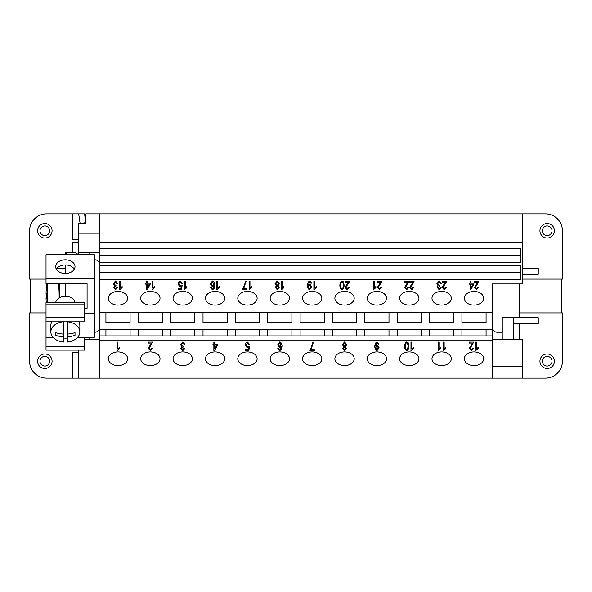 <?xml version="1.0" encoding="UTF-8"?>
<svg xmlns="http://www.w3.org/2000/svg" width="592" height="592" viewBox="0 0 592 592"><rect width="100%" height="100%" fill="white"/><g stroke="black" fill="none" stroke-linecap="round" stroke-linejoin="round"><path stroke-width="0.89" d="M547.186 238.036A7.245 7.245 0 0 0 554.43 230.791A7.245 7.245 0 0 0 547.186 223.547A7.245 7.245 0 0 0 539.941 230.791A7.245 7.245 0 0 0 547.186 238.036M547.186 235.616A4.832 4.832 0 0 0 552.018 230.791A4.832 4.832 0 0 0 547.186 225.959A4.832 4.832 0 0 0 542.353 230.791A4.832 4.832 0 0 0 547.186 235.616M547.186 368.453A7.245 7.245 0 0 1 539.941 361.209A7.245 7.245 0 0 1 547.186 353.964A7.245 7.245 0 0 1 554.43 361.209A7.245 7.245 0 0 1 547.186 368.453M547.186 366.041A4.832 4.832 0 0 1 542.353 361.209A4.832 4.832 0 0 1 547.186 356.384A4.832 4.832 0 0 1 552.018 361.209A4.832 4.832 0 0 1 547.186 366.041M44.814 223.547A7.245 7.245 0 0 1 52.059 230.791A7.245 7.245 0 0 1 44.814 238.036A7.245 7.245 0 0 1 37.57 230.791A7.245 7.245 0 0 1 44.814 223.547M44.814 225.959A4.832 4.832 0 0 1 49.647 230.791A4.832 4.832 0 0 1 44.814 235.616A4.832 4.832 0 0 1 39.982 230.791A4.832 4.832 0 0 1 44.814 225.959M44.814 353.964A7.245 7.245 0 0 0 37.57 361.209A7.245 7.245 0 0 0 44.814 368.453A7.245 7.245 0 0 0 52.059 361.209A7.245 7.245 0 0 0 44.814 353.964M44.814 356.384A4.832 4.832 0 0 0 39.982 361.209A4.832 4.832 0 0 0 44.814 366.041A4.832 4.832 0 0 0 49.647 361.209A4.832 4.832 0 0 0 44.814 356.384M65.342 273.46A9.664 6.83 180 0 1 55.685 266.629A9.664 6.83 180 0 1 65.342 259.799A9.664 6.83 180 0 1 75.006 266.629A9.664 6.83 180 0 1 65.342 273.46L65.342 264.92A9.664 6.83 0 0 0 56.388 269.19M55.715 302.601A9.664 6.83 0 0 1 65.342 296.326A9.664 6.83 0 0 1 74.977 302.601M67.281 338.047A14.489 10.249 0 0 1 65.342 338.136A14.489 10.249 0 0 1 63.411 338.047M63.411 336.811A22.822 16.139 180 0 1 55.685 335.353L55.685 332.623A22.829 16.139 0 0 0 63.411 334.08L63.411 342.058A14.489 10.249 0 0 1 50.853 331.897A14.489 10.249 0 0 1 63.411 321.745L63.411 321.093M50.853 331.897L50.853 325.371A14.489 10.249 0 0 1 52.177 321.093M58.097 298.642A126.947 126.947 0 0 1 58.667 283.731M59.548 297.695L59.548 283.731M58.068 298.664L58.068 283.731M47.486 302.601L47.486 283.731M108.336 358.752A9.664 6.83 0 0 1 118 351.922A9.664 6.83 0 0 1 127.657 358.752A9.664 6.83 0 0 1 118 365.582A9.664 6.83 0 0 1 108.336 358.752M140.704 358.752A9.664 6.83 0 0 1 150.361 351.922A9.664 6.83 0 0 1 160.025 358.752A9.664 6.83 0 0 1 150.361 365.582A9.664 6.83 0 0 1 140.704 358.752M173.064 358.752A9.664 6.83 0 0 1 182.728 351.922A9.664 6.83 0 0 1 192.385 358.752A9.664 6.83 0 0 1 182.728 365.582A9.664 6.83 0 0 1 173.064 358.752M205.431 358.752A9.664 6.83 0 0 1 215.088 351.922A9.664 6.83 0 0 1 224.753 358.752A9.664 6.83 0 0 1 215.088 365.582A9.664 6.83 0 0 1 205.431 358.752M237.792 358.752A9.664 6.83 0 0 1 247.456 351.922A9.664 6.83 0 0 1 257.113 358.752A9.664 6.83 0 0 1 247.456 365.582A9.664 6.83 0 0 1 237.792 358.752M270.159 358.752A9.664 6.83 0 0 1 279.816 351.922A9.664 6.83 0 0 1 289.481 358.752A9.664 6.83 0 0 1 279.816 365.582A9.664 6.83 0 0 1 270.159 358.752M302.519 358.752A9.664 6.83 0 0 1 312.184 351.922A9.664 6.83 0 0 1 321.841 358.752A9.664 6.83 0 0 1 312.184 365.582A9.664 6.83 0 0 1 302.519 358.752M334.887 358.752A9.664 6.83 0 0 1 344.544 351.922A9.664 6.83 0 0 1 354.208 358.752A9.664 6.83 0 0 1 344.544 365.582A9.664 6.83 0 0 1 334.887 358.752M367.247 358.752A9.664 6.83 0 0 1 376.912 351.922A9.664 6.83 0 0 1 386.569 358.752A9.664 6.83 0 0 1 376.912 365.582A9.664 6.83 0 0 1 367.247 358.752M399.615 358.752A9.664 6.83 0 0 1 409.272 351.922A9.664 6.83 0 0 1 418.936 358.752A9.664 6.83 0 0 1 409.272 365.582A9.664 6.83 0 0 1 399.615 358.752M431.975 358.752A9.664 6.83 0 0 1 441.639 351.922A9.664 6.83 0 0 1 451.296 358.752A9.664 6.83 0 0 1 441.639 365.582A9.664 6.83 0 0 1 431.975 358.752M464.343 358.752A9.664 6.83 0 0 1 474 351.922A9.664 6.83 0 0 1 483.664 358.752A9.664 6.83 0 0 1 474 365.582A9.664 6.83 0 0 1 464.343 358.752M108.336 298.25A9.664 6.83 0 0 1 118 291.419A9.664 6.83 0 0 1 127.657 298.25A9.664 6.83 0 0 1 118 305.08A9.664 6.83 0 0 1 108.336 298.25M140.704 298.25A9.664 6.83 0 0 1 150.361 291.419A9.664 6.83 0 0 1 160.025 298.25A9.664 6.83 0 0 1 150.361 305.08A9.664 6.83 0 0 1 140.704 298.25M173.064 298.25A9.664 6.83 0 0 1 182.728 291.419A9.664 6.83 0 0 1 192.385 298.25A9.664 6.83 0 0 1 182.728 305.08A9.664 6.83 0 0 1 173.064 298.25M205.431 298.25A9.664 6.83 0 0 1 215.088 291.419A9.664 6.83 0 0 1 224.753 298.25A9.664 6.83 0 0 1 215.088 305.08A9.664 6.83 0 0 1 205.431 298.25M237.792 298.25A9.664 6.83 0 0 1 247.456 291.419A9.664 6.83 0 0 1 257.113 298.25A9.664 6.83 0 0 1 247.456 305.08A9.664 6.83 0 0 1 237.792 298.25M270.159 298.25A9.664 6.83 0 0 1 279.816 291.419A9.664 6.83 0 0 1 289.481 298.25A9.664 6.83 0 0 1 279.816 305.08A9.664 6.83 0 0 1 270.159 298.25M302.519 298.25A9.664 6.83 0 0 1 312.184 291.419A9.664 6.83 0 0 1 321.841 298.25A9.664 6.83 0 0 1 312.184 305.08A9.664 6.83 0 0 1 302.519 298.25M334.887 298.25A9.664 6.83 0 0 1 344.544 291.419A9.664 6.83 0 0 1 354.208 298.25A9.664 6.83 0 0 1 344.544 305.08A9.664 6.83 0 0 1 334.887 298.25M367.247 298.25A9.664 6.83 0 0 1 376.912 291.419A9.664 6.83 0 0 1 386.569 298.25A9.664 6.83 0 0 1 376.912 305.08A9.664 6.83 0 0 1 367.247 298.25M399.615 298.25A9.664 6.83 0 0 1 409.272 291.419A9.664 6.83 0 0 1 418.936 298.25A9.664 6.83 0 0 1 409.272 305.08A9.664 6.83 0 0 1 399.615 298.25M431.975 298.25A9.664 6.83 0 0 1 441.639 291.419A9.664 6.83 0 0 1 451.296 298.25A9.664 6.83 0 0 1 441.639 305.08A9.664 6.83 0 0 1 431.975 298.25M464.343 298.25A9.664 6.83 0 0 1 474 291.419A9.664 6.83 0 0 1 483.664 298.25A9.664 6.83 0 0 1 474 305.08A9.664 6.83 0 0 1 464.343 298.25M492.359 339.475L522.788 339.475L522.788 378.118L78.632 378.118L78.632 350.131M99.641 255.552L520.375 255.552L520.375 248.721L520.375 262.382L99.641 262.382L99.641 248.721L520.375 248.721M99.641 272.631L520.375 272.631L520.375 265.801L520.375 279.461L99.641 279.461L99.641 265.801L520.375 265.801M99.641 265.801L99.641 262.382M522.788 366.67L492.359 366.67L492.359 312.147L99.641 312.147L99.641 279.461M492.359 312.147L492.359 283.923L522.788 283.923L522.788 213.882L545.491 213.882A16.909 16.909 0 0 1 562.4 230.791L562.4 279.091L522.788 279.091M99.641 248.721L99.641 242.868L522.788 242.868M119.702 289.71L119.702 281.141L120.509 281.141L120.509 287.816L122.137 286.558L122.137 287.571L119.702 289.71M152.063 289.71L152.063 281.141L152.877 281.141L152.877 287.816L154.505 286.558L154.505 287.571L152.063 289.71M184.43 289.71L184.43 281.141L185.237 281.141L185.237 287.816L186.865 286.558L186.865 287.571L184.43 289.71M216.79 289.71L216.79 281.141L217.604 281.141L217.604 287.816L219.232 286.558L219.232 287.571L216.79 289.71M249.158 289.71L249.158 281.141L249.965 281.141L249.965 287.816L251.593 286.558L251.593 287.571L249.158 289.71M281.518 289.71L281.518 281.141L282.332 281.141L282.332 287.816L283.96 286.558L283.96 287.571L281.518 289.71M313.886 289.71L313.886 281.141L314.692 281.141L314.692 287.816L316.32 286.558L316.32 287.571L313.886 289.71M348.281 282.147L345.032 282.147L345.032 281.141L349.428 281.141L345.883 287.364L347.134 288.844L348.429 287.135L349.265 287.246L347.112 289.71L345.04 287.342L348.281 282.11L345.032 282.11L345.032 281.141M380.649 282.147L377.4 282.147L377.4 281.141L381.788 281.141L378.244 287.364L379.494 288.844L380.797 287.135L381.633 287.246L379.479 289.71L377.407 287.342L380.649 282.11L377.4 282.11L377.4 281.141M413.009 282.147L409.76 282.147L409.76 281.141L414.156 281.141L410.611 287.364L411.862 288.844L413.157 287.135L413.993 287.246L411.84 289.71L409.775 287.342L413.009 282.11L409.76 282.11L409.76 281.141M445.376 282.147L442.128 282.147L442.128 281.141L446.516 281.141L442.971 287.364L444.222 288.844L445.524 287.135L446.361 287.246L444.207 289.71L442.135 287.342L445.376 282.11L442.128 282.11L442.128 281.141M477.737 282.147L474.488 282.147L474.488 281.141L478.884 281.141L475.339 287.364L476.59 288.844L477.885 287.135L478.721 287.246L476.567 289.71L474.503 287.342L477.737 282.11L474.488 282.11L474.488 281.141M470.203 281.141L471.01 281.141L471.01 283.183L473.889 283.183L473.889 284.145L470.862 289.68L470.203 289.68L470.203 284.145L469.308 284.145L469.308 283.183L470.203 283.183L470.203 281.141L470.203 283.146M439.146 280.993L441.255 283.405L440.441 283.538L439.146 281.859L437.784 283.642L439.079 285.307L439.649 285.189L439.56 286.106L438.08 287.52L439.16 288.852L440.359 287.312L441.166 287.497L439.183 289.71L437.236 287.497L438.147 285.766L436.918 283.664L439.146 280.993M407.866 282.147L404.617 282.147L404.617 281.141L409.005 281.141L405.461 287.364L406.719 288.844L408.014 287.135L408.85 287.246L406.697 289.71L404.625 287.342L407.866 282.11L404.617 282.11L404.617 281.141M373.471 289.71L373.471 281.141L374.277 281.141L374.277 287.816L375.905 286.558L375.905 287.571L373.471 289.71M343.508 281.873L344.159 285.351C343.967 287.89 343.249 289.34 341.998 289.71C340.748 289.421 340.03 287.971 339.845 285.351C340.03 282.821 340.748 281.37 341.998 280.993L343.508 281.873M309.816 280.993L311.673 283.117L310.896 283.205L309.801 281.851L308.254 285.159L309.838 284.034L311.799 286.824L309.712 289.71C308.462 289.429 307.707 288.06 307.44 285.581C307.677 282.88 308.469 281.355 309.816 280.993M279.439 283.612L278.173 285.773L279.172 287.512L277.271 289.71L275.347 287.483L276.323 285.773L275.08 283.583L277.256 280.993L279.439 283.612M243.771 288.556L247.019 288.556L247.019 289.569L242.735 289.569L244.94 283.487L245.251 281.141L246.094 281.141L243.771 288.556L246.094 281.104M212.358 289.71L210.478 287.579L211.285 287.497L212.41 288.852L213.105 288.57L213.927 285.536L212.321 286.676L210.367 283.908L212.439 280.993C213.719 281.267 214.482 282.65 214.741 285.137L214.03 288.733L212.358 289.71L214.03 288.704L214.741 285.1M180.212 280.993L182.336 283.376L181.485 283.472L180.212 281.851L178.814 283.945L180.22 285.884L181.426 285.048L182.195 285.181L181.544 289.569L178.259 289.569L178.259 288.563L180.9 288.563L181.256 286.276L179.998 286.809L177.948 284.042L178.473 282.029L180.212 280.993M146.557 281.141L147.371 281.141L147.371 283.183L150.25 283.183L150.25 284.145L147.223 289.68L146.557 289.68L146.557 284.145L145.669 284.145L145.669 283.183L146.557 283.183L146.557 281.141L146.557 283.146M115.507 280.993L117.608 283.405L116.802 283.538L115.507 281.859L114.138 283.642L115.44 285.307L116.01 285.189L115.914 286.106L114.434 287.52L115.521 288.852L116.72 287.312L117.527 287.497L115.536 289.71L113.597 287.497L114.508 285.766L113.279 283.664L115.507 280.993M486.076 312.147L486.076 322.499L461.923 322.499L461.923 312.147M453.716 312.147L453.716 322.499L429.563 322.499L429.563 312.147M421.349 312.147L421.349 322.499L397.195 322.499L397.195 312.147M388.988 312.147L388.988 322.499L364.835 322.499L364.835 312.147M356.621 312.147L356.621 322.499L332.467 322.499L332.467 312.147M324.261 312.147L324.261 322.499L300.107 322.499L300.107 312.147M291.893 312.147L291.893 322.499L267.739 322.499L267.739 312.147M259.533 312.147L259.533 322.499L235.379 322.499L235.379 312.147M227.165 312.147L227.165 322.499L203.012 322.499L203.012 312.147M194.805 312.147L194.805 322.499L170.651 322.499L170.651 312.147M162.437 312.147L162.437 322.499L138.284 322.499L138.284 312.147M130.077 312.147L130.077 322.499L105.924 322.499L105.924 312.147M492.359 329.226L99.641 329.226L99.641 312.147M486.076 329.226L486.076 335.916L461.923 335.916L461.923 329.226M453.716 329.226L453.716 335.916L429.563 335.916L429.563 329.226M421.349 329.226L421.349 335.916L397.195 335.916L397.195 329.226M388.988 329.226L388.988 335.916L364.835 335.916L364.835 329.226M356.621 329.226L356.621 335.916L332.467 335.916L332.467 329.226M324.261 329.226L324.261 335.916L300.107 335.916L300.107 329.226M291.893 329.226L291.893 335.916L267.739 335.916L267.739 329.226M259.533 329.226L259.533 335.916L235.379 335.916L235.379 329.226M227.165 329.226L227.165 335.916L203.012 335.916L203.012 329.226M194.805 329.226L194.805 335.916L170.651 335.916L170.651 329.226M162.437 329.226L162.437 335.916L138.284 335.916L138.284 329.226M130.077 329.226L130.077 335.916L105.924 335.916L105.924 329.226M138.284 335.916L130.077 335.916M170.651 335.916L162.437 335.916M203.012 335.916L194.805 335.916M235.379 335.916L227.165 335.916M267.739 335.916L259.533 335.916M300.107 335.916L291.893 335.916M332.467 335.916L324.261 335.916M364.835 335.916L356.621 335.916M397.195 335.916L388.988 335.916M429.563 335.916L421.349 335.916M492.359 335.916L486.076 335.916M461.923 335.916L453.716 335.916M105.924 335.916L99.641 335.916L99.641 329.226M119.702 281.141L119.702 289.673L122.137 287.534L122.137 286.558M120.509 287.786L120.509 281.141M152.063 281.141L152.063 289.673L154.505 287.534L154.505 286.558M152.877 287.786L152.877 281.141M184.43 281.141L184.43 289.673L186.865 287.534L186.865 286.558M185.237 287.786L185.237 281.141M216.79 281.141L216.79 289.673L219.232 287.534L219.232 286.558M217.604 287.786L217.604 281.141M249.158 281.141L249.158 289.673L251.593 287.534L251.593 286.558M249.965 287.786L249.965 281.141M281.518 281.141L281.518 289.673L283.96 287.534L283.96 286.558M282.332 287.786L282.332 281.141M313.886 281.141L313.886 289.673L316.32 287.534L316.32 286.558M314.692 287.786L314.692 281.141M345.04 287.305L347.112 289.673L349.265 287.209M345.883 287.364L349.332 281.836M377.407 287.305L379.479 289.673L381.633 287.209M378.244 287.364L381.699 281.836M409.775 287.305L411.84 289.673L413.993 287.209M410.611 287.364L414.06 281.836M442.135 287.305L444.207 289.673L446.361 287.209M442.971 287.364L446.427 281.836M474.503 287.305L476.567 289.673L478.721 287.209M475.339 287.364L478.787 281.836M473.089 284.145L471.01 284.108L471.01 288.001L473.089 284.145L471.01 284.145M469.308 283.183L469.308 284.108L470.203 284.145M470.203 289.643L470.862 289.643L473.889 284.108L473.889 283.183M471.01 283.146L471.01 281.141M436.918 283.627L438.147 285.766M437.236 287.46L439.183 289.673L441.166 287.46M438.08 287.52L439.56 286.069L439.649 285.189M437.784 283.642L439.146 281.829L440.441 283.509L441.247 283.368M404.625 287.305L406.697 289.673L408.85 287.209M405.461 287.364L408.917 281.836M373.471 281.141L373.471 289.673L375.905 287.534L375.905 286.558M374.277 287.786L374.277 281.141M341.998 281.822C341.281 281.933 340.844 283.102 340.681 285.314L340.681 285.351C340.844 287.571 341.281 288.733 342.006 288.844L342.909 288.23L343.323 285.314C343.16 283.094 342.716 281.933 341.998 281.822L341.998 281.851C341.281 281.97 340.844 283.131 340.681 285.351M343.323 285.351C343.16 283.131 342.716 281.962 341.998 281.851M339.845 285.314C340.03 287.934 340.748 289.392 341.998 289.673C343.249 289.31 343.967 287.853 344.159 285.314M310.955 286.794L309.631 284.922L308.343 286.846L309.616 288.844L310.955 286.794L309.631 284.959L308.343 286.876M307.44 285.551C307.707 288.023 308.462 289.399 309.712 289.673L311.799 286.794M308.24 284.952L309.801 281.822L310.896 283.176L311.673 283.087M278.336 287.549L277.248 286.173L276.183 287.49L277.256 288.852L278.336 287.549L277.248 286.143L276.183 287.49M277.248 281.822L275.916 283.568L277.278 285.314L278.603 283.605L277.248 281.822L275.916 283.568M278.603 283.605L277.248 281.851M278.173 285.773L279.439 283.575M275.08 283.546L276.323 285.773M275.347 287.453L277.271 289.673L279.172 287.475M242.735 288.755L242.735 289.532L247.019 289.532L247.019 288.556M212.454 281.822L211.203 283.849L212.484 285.751L213.801 283.908L212.454 281.822L211.203 283.849M213.801 283.908L212.454 281.851M210.478 287.549L212.358 289.673M210.367 283.879L212.321 286.646L213.927 285.536M177.948 284.005L179.998 286.772L181.256 286.276M178.259 288.563L178.259 289.532L181.544 289.532L182.188 285.181M178.814 283.945L180.212 281.822L181.485 283.435L182.336 283.346M149.45 284.145L147.371 284.108L147.371 288.001L149.45 284.145L147.371 284.145M145.669 283.183L145.669 284.108L146.557 284.145M146.557 289.643L147.223 289.643L150.25 284.108L150.25 283.183M147.371 283.146L147.371 281.141M113.279 283.627L114.508 285.766M113.597 287.46L115.536 289.673L117.527 287.46M114.434 287.52L115.914 286.069L116.002 285.189M114.138 283.642L115.507 281.829L116.802 283.509L117.608 283.368M148.274 342.087L148.274 343.057L151.522 343.094L148.274 343.094L148.274 342.087L152.669 342.087L149.125 348.311L150.375 349.791L151.67 348.081L152.514 348.192L150.361 350.656L148.289 348.288L151.522 343.094M148.289 348.251L150.361 350.619L152.514 348.155M149.125 348.311L152.669 342.05M152.669 342.087L152.573 342.783M216.753 345.121L214.674 345.092L214.674 348.977L216.753 345.121L214.674 345.121M213.86 342.117L214.674 342.117L214.674 344.159L217.553 344.159L217.553 345.121L214.526 350.656L213.86 350.656L213.86 345.121L212.965 345.121L212.965 344.159L213.86 344.159L213.86 342.117L213.86 344.13M212.965 344.159L212.965 345.092L213.86 345.121M213.86 350.619L214.526 350.619L217.553 345.092L217.553 344.159M214.674 344.13L214.674 342.117M279.757 342.768L278.506 344.796L279.787 346.697L281.104 344.847L279.757 342.768L278.506 344.796M281.104 344.847L279.757 342.798M277.781 348.496L279.653 350.619L281.333 349.643L282.044 346.046M279.653 350.656L277.781 348.525L278.588 348.444L279.713 349.798L280.401 349.517L281.23 346.483L279.616 347.622L277.67 344.855L279.742 341.939C281.015 342.213 281.785 343.597 282.044 346.083L281.333 349.68L279.653 350.619M277.67 344.825L279.616 347.593L281.23 346.453M344.551 347.09L343.486 348.436L344.559 349.798L345.639 348.496L344.551 347.09L343.486 348.436M345.639 348.496L344.551 347.119M344.551 342.768L343.219 344.514L344.581 346.261L345.906 344.551L344.551 342.768L343.219 344.514M345.906 344.551L344.551 342.798M345.469 346.72L346.475 348.459L344.566 350.656L342.642 348.429L343.619 346.72L342.376 344.529L344.559 341.939L346.742 344.559L345.469 346.72L346.742 344.522M342.376 344.492L343.619 346.72M342.642 348.399L344.566 350.619L346.475 348.422M406.726 342.768C406.008 342.879 405.572 344.048 405.409 346.261L405.409 346.298C405.572 348.518 406.008 349.68 406.734 349.791L407.636 349.176L408.051 346.261C407.888 344.041 407.444 342.879 406.726 342.768L406.726 342.798C406.008 342.916 405.572 344.078 405.409 346.298M408.051 346.298C407.888 344.078 407.444 342.909 406.726 342.798M408.236 342.82L408.887 346.298C408.695 348.836 407.977 350.286 406.726 350.656C405.476 350.368 404.758 348.917 404.573 346.298C404.758 343.767 405.476 342.317 406.726 341.939L408.236 342.82M404.573 346.261C404.758 348.88 405.476 350.338 406.726 350.619C407.977 350.257 408.695 348.799 408.887 346.261M438.198 342.087L438.198 350.619L440.633 348.481L440.633 347.497L440.633 348.518L438.198 350.656L438.198 342.087L439.005 342.087L439.005 348.762L440.633 347.497M439.005 348.725L439.005 342.087M469.345 342.087L469.345 343.057L472.594 343.094L469.345 343.094L469.345 342.087L473.733 342.087L470.189 348.311L471.447 349.791L472.742 348.081L473.578 348.192L471.424 350.656L469.352 348.288L472.594 343.094M469.352 348.251L471.424 350.619L473.578 348.155M470.189 348.311L473.733 342.05M473.733 342.087L473.644 342.783M475.709 342.087L475.709 350.619L478.144 348.481L478.144 347.497L478.144 348.518L475.709 350.656L475.709 342.087L476.516 342.087L476.516 348.762L478.144 347.497M476.516 348.725L476.516 342.087M443.341 342.087L443.341 350.619L445.783 348.481L445.783 347.497L445.783 348.518L443.341 350.656L443.341 342.087L444.148 342.087L444.148 348.762L445.783 347.497M444.148 348.725L444.148 342.087M410.974 342.087L410.974 350.619L413.416 348.481L413.416 347.497L413.416 348.518L410.974 350.656L410.974 342.087L411.788 342.087L411.788 348.762L413.416 347.497M411.788 348.725L411.788 342.087M378.258 347.741L376.934 345.869L375.646 347.793L376.912 349.791L378.258 347.741L376.934 345.906L375.646 347.822M377.119 341.939L378.976 344.063L378.192 344.152L377.097 342.798L375.55 346.105L377.134 344.981L379.095 347.77L377.015 350.656C375.765 350.375 375.002 348.999 374.743 346.527C374.98 343.826 375.772 342.302 377.119 341.939M374.743 346.498C375.002 348.969 375.765 350.346 377.015 350.619L379.095 347.741M375.543 345.898L377.097 342.768L378.192 344.122L378.976 344.033M311.074 349.65L314.322 349.65L314.322 350.656L310.03 350.656L312.243 344.581L312.554 342.228L313.39 342.228L311.074 349.65L313.39 342.191M310.03 349.842L310.03 350.619L314.322 350.619L314.322 349.65M247.515 342.087L249.639 344.47L248.781 344.559L247.515 342.946L246.117 345.032L247.523 346.971L248.729 346.142L249.491 346.268L248.847 350.656L245.562 350.656L245.562 349.657L248.203 349.657L248.551 347.363L247.301 347.896L245.251 345.129L245.776 343.123L247.515 342.087M245.251 345.099L247.301 347.859L248.551 347.363M245.562 349.657L245.562 350.619L248.847 350.619L249.491 346.268M246.117 345.032L247.515 342.909L248.781 344.522L249.639 344.433M182.802 341.939L184.911 344.352L184.105 344.485L182.802 342.805L181.441 344.588L182.743 346.253L183.313 346.135L183.217 347.053L181.737 348.466L182.824 349.798L184.016 348.251L184.83 348.444L182.839 350.656L180.9 348.444L181.811 346.712L180.575 344.611L182.802 341.939M180.575 344.574L181.811 346.712M180.9 348.407L182.839 350.619L184.83 348.407M181.737 348.466L183.217 347.016L183.305 346.135M181.441 344.588L182.802 342.775L184.105 344.455L184.911 344.315M117.127 342.087L117.127 350.619L119.569 348.481L119.569 347.497L119.569 348.518L117.127 350.656L117.127 342.087L117.941 342.087L117.941 348.762L119.569 347.497M117.941 348.725L117.941 342.087M492.359 340.748L99.641 340.748L99.641 335.916M99.641 378.118L99.641 340.748M46.805 283.731A96.577 96.577 0 0 0 46.058 293.588L46.635 293.588A95.993 95.993 0 0 0 46.635 298.412L46.058 298.412A96.577 96.577 0 0 0 46.25 302.601M46.635 298.412A95.993 95.993 0 0 1 46.635 293.588M68.132 254.701L65.342 252.525L65.342 254.701M65.342 283.731L65.342 296.326M55.685 332.623L55.685 335.353M63.411 334.08L63.411 321.745M67.281 321.093L67.281 334.08A22.829 16.139 0 0 0 75.006 332.623L75.006 335.353A22.822 16.139 180 0 1 67.281 336.811L67.281 342.058A14.489 10.249 0 0 0 79.839 331.897L79.839 325.371A14.489 10.249 0 0 0 78.514 321.093M75.006 332.623L75.006 335.353M67.281 334.08L67.281 336.811M67.281 321.745A14.489 10.249 0 0 1 79.839 331.897M74.303 269.19A9.664 6.83 0 0 0 65.342 264.92M84.671 346.712L46.021 346.712L46.021 350.131L84.671 350.131L84.671 337.299M84.671 304.014L84.671 302.601L46.021 302.601L46.021 304.014L84.671 304.014L84.671 321.093L46.021 321.093L46.021 317.675L84.671 317.675M46.021 317.675L46.021 304.014M46.021 346.712L46.021 321.093M94.328 278.61L46.021 278.61L46.021 254.701L94.328 254.701L94.328 313.39L84.671 313.39M94.328 296L87.083 296L87.083 308.269L84.671 308.269M87.083 296L87.083 283.731L46.021 283.731L46.021 278.61M94.328 313.39L94.328 337.299L77.663 337.299M53.028 337.299L46.021 337.299M65.342 252.525L75.584 252.525L78.381 254.701M72.594 252.525L72.594 242.38L78.388 242.38L78.388 239.242M99.641 233.189L78.632 233.189L78.632 223.532L80.142 223.532L78.669 213.882L84.53 213.882L85.877 222.651L80.142 223.532L85.877 223.532L85.877 213.882L522.788 213.882M78.632 254.701L78.632 233.189M78.632 239.242L72.52 239.242L72.52 213.882L46.509 213.882A16.909 16.909 0 0 0 29.6 230.791A16.909 16.909 0 0 1 46.509 213.882M72.52 213.882L78.669 213.882M85.877 222.651L85.877 223.532M561.675 312.909L561.675 279.091M519.406 317.712L538.246 317.712L538.246 323.506L513.612 323.506L513.612 317.734L519.406 317.734L519.406 283.923M519.406 339.475L519.406 323.506M30.325 312.909L30.325 279.091M46.509 378.118A16.909 16.909 0 0 1 29.6 361.209A16.909 16.909 0 0 0 46.509 378.118L72.52 378.118L72.52 352.758L78.632 352.758M65.342 268.494L56.854 268.494M72.52 378.118L78.632 378.118M78.388 352.758L78.388 350.131M46.021 312.909L29.6 312.909L29.6 361.209M94.328 259.77L94.764 259.77A4.832 4.832 0 0 1 99.597 264.602L99.597 327.398A4.832 4.832 0 0 1 94.764 332.23L94.328 332.23M99.597 327.398A4.832 4.832 0 0 1 94.764 332.23M94.764 259.77A4.832 4.832 0 0 1 99.597 264.602M78.388 242.38L78.388 254.701M29.6 230.791L29.6 279.091L46.021 279.091M99.641 252.525L78.632 252.525M522.788 274.288L538.246 274.288L538.246 268.494L522.788 268.494M513.612 323.506L513.612 339.475M513.612 317.712L502.068 317.712L502.068 332.23L497.236 332.23A4.832 4.832 0 0 1 492.403 327.398L492.403 283.923M513.368 339.475L513.368 317.734L502.985 317.734L502.985 339.475M492.359 366.67L492.359 378.118M99.641 242.868L99.641 213.882M84.671 339.475L99.641 339.475M89.015 339.475L89.015 337.299M89.015 254.701L89.015 252.525M519.406 312.909L562.4 312.909L562.4 361.209A16.909 16.909 0 0 1 545.491 378.118L522.788 378.118"/></g></svg>
